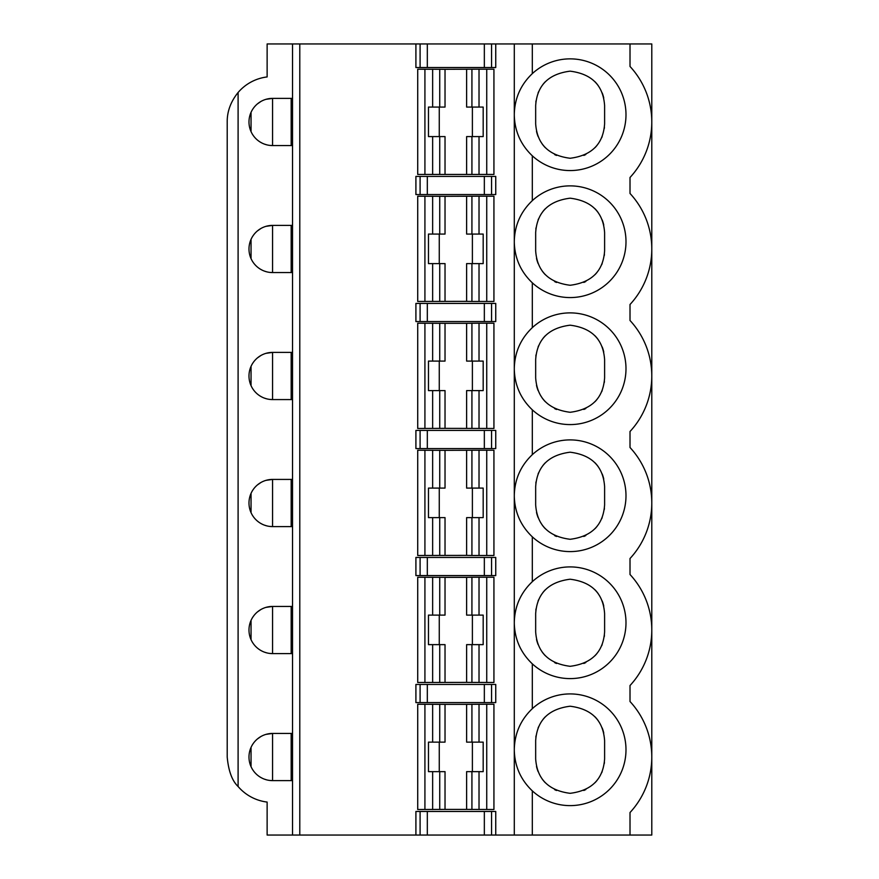 <?xml version="1.0" encoding="UTF-8"?>
<svg xmlns="http://www.w3.org/2000/svg" width="879" height="879" viewBox="0 0 879 879"><rect width="100%" height="100%" fill="white"/><g stroke="black" fill="none" stroke-linecap="round" stroke-linejoin="round"><path stroke-width="1.32" d="M535.663 250.801L535.663 232.649L535.663 250.801C537.047 271.04 548.54 282.533 570.141 285.268C591.754 282.522 603.247 271.029 604.609 250.801L604.609 232.649L604.609 250.801M514.292 242.23C514.731 258.228 520.731 271.754 532.311 282.807A55.849 55.849 0 0 0 610.169 280.676A55.849 55.849 0 0 0 610.169 202.774A55.849 55.849 0 0 0 532.311 200.643C520.731 211.696 514.731 225.222 514.292 241.22M535.663 377.805L535.663 359.665L535.663 377.805C537.047 398.055 548.54 409.548 570.141 412.284C591.754 409.537 603.247 398.044 604.609 377.805L604.609 359.665L604.609 377.805M514.292 369.246C514.731 385.244 520.731 398.769 532.311 409.823A55.849 55.849 0 0 0 610.169 407.68A55.849 55.849 0 0 0 610.169 329.79A55.849 55.849 0 0 0 532.311 327.647C520.731 338.701 514.731 352.226 514.292 368.224M265.963 353.347L272.567 352.402A23.59 23.59 0 0 0 248.988 375.992A23.59 23.59 0 0 0 272.567 399.582L269.534 399.385M266.776 398.857L264.315 398.088M262.151 397.154L260.283 396.132M258.701 395.078L257.382 394.045M251.042 385.639L251.042 366.345M257.393 357.94L260.909 355.49M291.18 352.402L291.18 399.582M292.531 352.402L272.567 352.402L272.567 399.582L292.531 399.582L292.531 352.402L292.531 399.582M532.311 282.807L532.311 327.647M265.963 99.327L272.567 98.382A23.59 23.59 0 0 0 248.988 121.972A23.59 23.59 0 0 0 272.567 145.562L269.534 145.365M266.776 144.837L264.315 144.068M262.151 143.134L260.283 142.101M258.701 141.047L257.382 140.025M251.042 131.619L251.042 112.325M257.393 103.92L260.909 101.47M292.531 43.95L292.531 835.05L267.128 835.05L267.128 802.066A45.356 45.356 0 0 1 238.099 786.507C232.133 780.86 228.496 771.037 227.211 757.028L227.211 121.972C227.101 111.479 230.727 101.645 238.099 92.493A45.356 45.356 0 0 1 267.128 76.934L267.128 43.95L415.91 43.95L415.91 67.54L495.745 67.54L495.745 43.95L514.292 43.95L514.292 835.05L630.012 835.05L630.012 812.537A81.648 81.648 0 0 0 630.012 701.519L630.012 685.532A81.648 81.648 0 0 0 630.012 574.503L630.012 558.517A81.648 81.648 0 0 0 630.012 447.499L630.012 431.501A81.648 81.648 0 0 0 630.012 320.483L630.012 304.497A81.648 81.648 0 0 0 630.012 193.468L630.012 177.481A81.648 81.648 0 0 0 630.012 66.463L630.012 43.95L532.311 43.95L532.311 73.627A55.849 55.849 0 0 1 610.169 75.77A55.849 55.849 0 0 1 610.169 153.66A55.849 55.849 0 0 1 532.311 155.803C520.731 144.749 514.731 131.224 514.292 115.226M486.735 174.471L486.735 69.188L493.932 69.21L493.932 174.449L417.723 174.449L417.723 69.21L445.027 69.309L445.027 107.073L439.731 107.073L439.731 69.21M535.663 631.836L535.663 613.685L535.663 631.836C537.047 652.075 548.54 663.568 570.141 666.304C591.754 663.557 603.247 652.064 604.609 631.836L604.609 613.685L604.609 631.836M604.433 635.341A34.479 34.479 0 0 1 604.28 636.583M602.192 644.538A34.479 34.479 0 0 1 601.686 645.724M597.061 653.361A34.479 34.479 0 0 1 595.028 655.679M585.81 662.535A34.479 34.479 0 0 1 583.821 663.469M556.495 663.491A34.479 34.479 0 0 1 554.649 662.623M545.277 655.701A34.479 34.479 0 0 1 542.057 651.822M538.102 644.549A34.479 34.479 0 0 1 536.52 639.462M535.663 613.685C537.025 593.479 548.507 581.986 570.097 579.217C591.721 581.931 603.225 593.424 604.609 613.685M535.849 610.18A34.479 34.479 0 0 1 535.992 608.938M538.091 600.983A34.479 34.479 0 0 1 538.541 599.896M542.793 592.688A34.479 34.479 0 0 1 545.255 589.831M594.995 589.798A34.479 34.479 0 0 1 598.313 593.819M602.181 600.961A34.479 34.479 0 0 1 603.752 606.049M471.924 615.113L471.924 577.25L466.628 577.36L466.628 615.113L483.186 615.113L483.186 644.637L466.628 644.637L466.628 682.39L417.723 682.489L417.723 577.25L445.027 577.36L445.027 615.113L439.731 615.113L439.731 577.25M472.386 615.113L472.386 644.637M432.644 682.522L432.644 644.637L428.469 644.637L428.469 615.113L439.731 615.113M439.269 615.113L439.269 644.637M432.644 644.637L445.027 644.637L445.027 682.39M486.735 682.522L486.735 577.228L493.932 577.25L493.932 682.489L466.628 682.39M486.735 577.228L471.924 577.25M427.326 557.44L415.91 557.44L415.91 575.58L495.745 575.58L495.745 557.44L427.326 557.44L427.326 575.58M514.292 623.266C514.731 639.264 520.731 652.789 532.311 663.843A55.849 55.849 0 0 0 610.169 661.7A55.849 55.849 0 0 0 610.169 583.81A55.849 55.849 0 0 0 532.311 581.678C520.731 592.732 514.731 606.257 514.292 622.255M265.963 607.378L272.567 606.433A23.59 23.59 0 0 0 248.988 630.012A23.59 23.59 0 0 0 272.567 653.602L269.534 653.405M266.776 652.877L264.315 652.108M262.151 651.174L260.283 650.152M258.701 649.098L257.382 648.065M251.042 639.659L251.042 620.376M257.393 611.96L260.909 609.51M604.609 504.821C603.247 525.06 591.754 536.542 570.141 539.288C548.54 536.553 537.047 525.06 535.663 504.821L535.663 486.68C537.025 466.463 548.507 454.97 570.097 452.202C591.721 454.915 603.225 466.408 604.609 486.68L604.609 504.821L604.609 486.68M604.433 508.326A34.479 34.479 0 0 1 604.28 509.567M602.192 517.522A34.479 34.479 0 0 1 601.686 518.72M597.061 526.356A34.479 34.479 0 0 1 595.028 528.675M585.81 535.531A34.479 34.479 0 0 1 583.821 536.465M556.495 536.476A34.479 34.479 0 0 1 554.649 535.619M545.277 528.697A34.479 34.479 0 0 1 542.057 524.807M538.102 517.544A34.479 34.479 0 0 1 536.52 512.446M535.849 483.164A34.479 34.479 0 0 1 535.992 481.923M538.091 473.968A34.479 34.479 0 0 1 538.541 472.88M542.793 465.683A34.479 34.479 0 0 1 545.255 462.826M594.995 462.783A34.479 34.479 0 0 1 598.313 466.815M602.181 473.946A34.479 34.479 0 0 1 603.752 479.044M491.57 430.424L415.91 430.424L415.91 448.576L495.745 448.576L495.745 430.424L491.57 430.424L491.57 448.576M486.735 555.506L486.735 450.224L493.932 450.246L493.932 555.484L471.924 555.484L471.924 517.621L466.628 517.621L466.628 555.385L417.723 555.484L417.723 450.246L445.027 450.345L445.027 488.098L439.731 488.098L439.731 450.235M432.644 555.506L432.644 517.621L445.027 517.621L445.027 555.385M471.924 517.621L483.186 517.621L483.186 488.098L479.022 488.098L479.022 450.224L445.027 450.345M466.628 450.345L466.628 488.098L479.022 488.098M432.644 517.621L428.469 517.621L428.469 488.098L439.731 488.098M535.663 486.68L535.663 504.821M265.963 480.363L272.567 479.418A23.59 23.59 0 0 0 248.988 503.008A23.59 23.59 0 0 0 272.567 526.598L269.534 526.4M266.776 525.873L264.315 525.104M262.151 524.17L260.283 523.137M258.701 522.082L257.382 521.049M251.042 512.644L251.042 493.361M257.393 484.955L260.909 482.505M514.292 496.261C514.731 512.259 520.731 525.785 532.311 536.827A55.849 55.849 0 0 0 610.169 534.696A55.849 55.849 0 0 0 610.169 456.805A55.849 55.849 0 0 0 532.311 454.663C520.731 465.716 514.731 479.242 514.292 495.24M604.609 123.785C603.247 144.024 591.754 155.506 570.141 158.264C548.54 155.517 537.047 144.024 535.663 123.785L535.663 105.645C537.025 85.428 548.507 73.935 570.097 71.166C591.721 73.88 603.225 85.373 604.609 105.645L604.609 123.785L604.609 105.645M604.433 127.29A34.479 34.479 0 0 1 604.28 128.532M602.192 136.487A34.479 34.479 0 0 1 601.686 137.684M597.061 145.321A34.479 34.479 0 0 1 595.028 147.639M585.81 154.495A34.479 34.479 0 0 1 583.821 155.429M556.495 155.44A34.479 34.479 0 0 1 554.649 154.583M545.277 147.661A34.479 34.479 0 0 1 542.057 143.771M538.102 136.509A34.479 34.479 0 0 1 536.52 131.41M535.849 102.129A34.479 34.479 0 0 1 535.992 100.887M538.091 92.932A34.479 34.479 0 0 1 538.541 91.845M542.793 84.648A34.479 34.479 0 0 1 545.255 81.791M594.995 81.747A34.479 34.479 0 0 1 598.313 85.779M602.181 92.91A34.479 34.479 0 0 1 603.752 98.008M432.644 174.471L432.644 136.586L445.027 136.586L445.027 174.35M471.924 174.449L471.924 136.586L483.186 136.586L483.186 107.073L479.022 107.073L479.022 69.188L445.027 69.309M466.628 69.309L466.628 107.073L479.022 107.073M432.644 136.586L428.469 136.586L428.469 107.073L439.731 107.073M535.663 105.645L535.663 123.785M420.096 67.54L420.096 43.95L491.57 43.95L491.57 67.54M514.292 114.204C514.731 98.206 520.731 84.681 532.311 73.627M420.096 194.545L495.745 194.545L495.745 176.404L415.91 176.404L415.91 194.545L420.096 194.545L420.096 176.404M604.433 381.321A34.479 34.479 0 0 1 604.28 382.563M602.192 390.518A34.479 34.479 0 0 1 601.686 391.704M597.061 399.341A34.479 34.479 0 0 1 595.028 401.659M585.81 408.515A34.479 34.479 0 0 1 583.821 409.449M556.495 409.471A34.479 34.479 0 0 1 554.649 408.603M545.277 401.681A34.479 34.479 0 0 1 542.057 397.791M538.102 390.529A34.479 34.479 0 0 1 536.52 385.431M535.663 359.665C537.025 339.448 548.507 327.955 570.097 325.186C591.721 327.911 603.225 339.404 604.609 359.665M535.849 356.16A34.479 34.479 0 0 1 535.992 354.918M538.091 346.963A34.479 34.479 0 0 1 538.541 345.865M542.793 338.668A34.479 34.479 0 0 1 545.255 335.811M594.995 335.778A34.479 34.479 0 0 1 598.313 339.799M602.181 346.93A34.479 34.479 0 0 1 603.752 352.029M491.57 303.42L415.91 303.42L415.91 321.56L495.745 321.56L495.745 303.42L491.57 303.42L491.57 321.56M432.644 428.491L432.644 390.606L445.027 390.606L445.027 428.37L417.723 428.469L417.723 323.23L445.027 323.329L445.027 361.093L439.731 361.093L439.731 323.23M486.735 428.491L486.735 323.208L493.932 323.23L493.932 428.469L445.027 428.37M471.924 428.469L471.924 390.606L483.186 390.606L483.186 361.093L479.022 361.093L479.022 323.208L466.628 323.329L466.628 361.093L479.022 361.093M432.644 390.606L428.469 390.606L428.469 361.093L439.731 361.093M604.433 254.306A34.479 34.479 0 0 1 604.28 255.547M602.192 263.502A34.479 34.479 0 0 1 601.686 264.689M597.061 272.325A34.479 34.479 0 0 1 595.028 274.644M585.81 281.5A34.479 34.479 0 0 1 583.821 282.434M556.495 282.456A34.479 34.479 0 0 1 554.649 281.588M545.277 274.677A34.479 34.479 0 0 1 542.057 270.787M538.102 263.513A34.479 34.479 0 0 1 536.52 258.426M535.663 232.649C537.025 212.443 548.507 200.95 570.097 198.182C591.721 200.895 603.225 212.388 604.609 232.649M535.849 229.144A34.479 34.479 0 0 1 535.992 227.903M538.091 219.948A34.479 34.479 0 0 1 538.541 218.86M542.793 211.652A34.479 34.479 0 0 1 545.255 208.795M594.995 208.762A34.479 34.479 0 0 1 598.313 212.784M602.181 219.926A34.479 34.479 0 0 1 603.752 225.024M486.735 301.486L486.735 196.193L493.932 196.226L493.932 301.453L471.924 301.464L471.924 263.601L466.628 263.601L466.628 301.354L417.723 301.453L417.723 196.226L445.027 196.325L445.027 234.078L439.731 234.078L439.731 196.215M432.644 301.486L432.644 263.601L445.027 263.601L445.027 301.354M471.924 263.601L483.186 263.601L483.186 234.078L479.022 234.078L479.022 196.193L445.027 196.325M466.628 196.325L466.628 234.078L479.022 234.078M432.644 263.601L428.469 263.601L428.469 234.078L439.731 234.078M265.963 226.342L272.567 225.398A23.59 23.59 0 0 0 248.988 248.988A23.59 23.59 0 0 0 272.567 272.567L269.534 272.38M266.776 271.853L264.315 271.073M262.151 270.139L260.283 269.117M258.701 268.062L257.382 267.029M251.042 258.624L251.042 239.341M257.393 230.935L260.909 228.485M415.91 835.05L415.91 811.46L491.57 811.46L491.57 835.05L299.783 835.05L299.783 43.95M491.57 811.46L495.745 811.46L495.745 835.05L491.57 835.05M514.292 750.281C514.731 766.279 520.731 779.805 532.311 790.858L532.311 835.05M532.311 155.803L532.311 200.643M532.311 409.823L532.311 454.663M532.311 536.827L532.311 581.678M532.311 663.843L532.311 708.683A55.849 55.849 0 0 1 610.169 710.825A55.849 55.849 0 0 1 610.169 788.716A55.849 55.849 0 0 1 532.311 790.858M495.745 835.05L514.292 835.05M427.326 702.596L415.91 702.596L415.91 684.455L427.326 684.455L427.326 702.596L495.745 702.596L495.745 684.455L427.326 684.455M417.723 704.519L417.723 809.251M493.932 809.251L493.932 704.519M493.932 577.514L493.932 682.236M417.723 682.236L417.723 577.514M493.932 450.498L493.932 555.231M417.723 555.231L417.723 450.498M493.932 323.483L493.932 428.216M417.723 428.216L417.723 323.483M493.932 69.463L493.932 174.196M417.723 174.196L417.723 69.463M493.932 196.478L493.932 301.2M417.723 301.2L417.723 196.478M292.531 835.05L299.783 835.05M292.531 145.562L292.531 98.382L272.567 98.382L272.567 145.562L292.531 145.562M292.531 272.567L292.531 225.398L272.567 225.398L272.567 272.567L292.531 272.567M292.531 526.598L292.531 479.418L272.567 479.418L272.567 526.598L292.531 526.598M292.531 653.602L292.531 606.433L272.567 606.433L272.567 653.602L292.531 653.602M265.963 734.383L272.567 733.438L272.567 780.618L292.531 780.618L292.531 733.438L272.567 733.438A23.59 23.59 0 0 0 248.988 757.028A23.59 23.59 0 0 0 272.567 780.618L269.534 780.42M630.012 835.05L651.789 835.05L651.789 43.95L630.012 43.95M466.628 577.36L445.027 577.36M291.18 606.433L291.18 653.602M266.776 779.893L264.315 779.124M262.151 778.19L260.283 777.168M258.701 776.113L257.382 775.08M251.042 766.675L251.042 747.381M257.393 738.975L260.909 736.525M514.292 749.26C514.731 733.262 520.731 719.736 532.311 708.683M291.18 733.438L291.18 780.618M432.644 809.526L432.644 771.641L445.027 771.641L445.027 809.405L417.723 809.504L417.723 704.266L445.027 704.365L445.027 742.129L439.731 742.129L439.731 704.266M466.628 809.405L493.932 809.504L493.932 704.266L486.735 704.244L466.628 704.365L466.628 742.129L483.186 742.129L483.186 771.641L466.628 771.641L466.628 809.405L445.027 809.405M472.386 742.129L472.386 771.641M432.644 771.641L428.469 771.641L428.469 742.129L439.731 742.129M439.269 742.129L439.269 771.641M466.628 704.365L445.027 704.365M296.564 835.05L400.989 835.05M535.663 740.7C537.025 720.483 548.507 708.99 570.097 706.222C591.721 708.946 603.225 720.428 604.609 740.7L604.609 758.841C603.247 779.08 591.754 790.573 570.141 793.319C548.54 790.573 537.047 779.091 535.663 758.841L535.663 740.7L535.663 758.841M535.849 737.195A34.479 34.479 0 0 1 535.992 735.943M538.091 727.988A34.479 34.479 0 0 1 538.541 726.9M542.793 719.703A34.479 34.479 0 0 1 545.255 716.846M594.995 716.803A34.479 34.479 0 0 1 598.313 720.835M602.181 727.966A34.479 34.479 0 0 1 603.752 733.064M604.609 758.841L604.609 740.7M604.433 762.346A34.479 34.479 0 0 1 604.28 763.598M602.192 771.553A34.479 34.479 0 0 1 601.686 772.74M597.061 780.376A34.479 34.479 0 0 1 595.028 782.695M585.81 789.551A34.479 34.479 0 0 1 583.821 790.485M556.495 790.496A34.479 34.479 0 0 1 554.649 789.639M545.277 782.717A34.479 34.479 0 0 1 542.057 778.827M538.102 771.564A34.479 34.479 0 0 1 536.52 766.466M359.456 835.05L391.913 835.05M291.18 98.382L291.18 145.562M439.269 107.073L439.269 136.586M471.924 136.586L466.628 136.586L466.628 174.35M486.735 69.188L479.022 69.188M495.745 43.95L491.57 43.95M471.924 301.464L466.628 301.354M291.18 225.398L291.18 272.567M486.735 196.193L479.022 196.193M291.18 479.418L291.18 526.598M471.924 555.484L466.628 555.385M471.924 390.606L466.628 390.606L466.628 428.37M439.269 234.078L439.269 263.601M472.386 234.078L472.386 263.601M472.386 361.093L472.386 390.606M466.628 323.329L445.027 323.329M439.269 361.093L439.269 390.606M486.735 323.208L479.022 323.208M514.292 43.95L532.311 43.95M420.096 43.95L415.91 43.95M486.735 450.224L479.022 450.224M472.386 488.098L472.386 517.621M439.269 488.098L439.269 517.621M472.386 107.073L472.386 136.586M439.731 682.5L439.731 644.637M471.924 682.5L471.924 644.637M479.022 682.522L479.022 644.637M479.022 615.113L479.022 577.228M432.644 615.113L432.644 577.228M424.92 682.522L424.92 577.228M420.096 575.58L420.096 557.44M491.57 557.44L491.57 575.58M484.34 575.58L484.34 557.44M484.34 448.576L484.34 430.424M427.326 430.424L427.326 448.576M420.096 448.576L420.096 430.424M439.731 555.484L439.731 517.621M479.022 555.506L479.022 517.621M471.924 488.098L471.924 450.235M432.644 488.098L432.644 450.224M424.92 555.506L424.92 450.224M439.731 174.449L439.731 136.586M479.022 174.471L479.022 136.586M471.924 107.073L471.924 69.21M432.644 107.073L432.644 69.188M424.92 174.471L424.92 69.188M484.34 67.54L484.34 43.95M427.326 43.95L427.326 67.54M427.326 176.404L427.326 194.545M484.34 194.545L484.34 176.404M491.57 176.404L491.57 194.545M484.34 321.56L484.34 303.42M427.326 303.42L427.326 321.56M420.096 321.56L420.096 303.42M439.731 428.469L439.731 390.606M479.022 428.491L479.022 390.606M471.924 361.093L471.924 323.23M432.644 361.093L432.644 323.208M424.92 428.491L424.92 323.208M439.731 301.464L439.731 263.601M479.022 301.486L479.022 263.601M471.924 234.078L471.924 196.215M432.644 234.078L432.644 196.193M424.92 301.486L424.92 196.193M238.099 92.493L238.099 786.507M420.096 835.05L420.096 811.46M427.326 811.46L427.326 835.05M484.34 835.05L484.34 811.46M439.731 809.504L439.731 771.641M420.096 702.596L420.096 684.455M486.735 809.526L486.735 704.244M432.644 742.129L432.644 704.244M471.924 809.504L471.924 771.641M471.924 742.129L471.924 704.266M479.022 742.129L479.022 704.244M479.022 809.526L479.022 771.641M424.92 809.526L424.92 704.244M491.57 684.455L491.57 702.596M484.34 702.596L484.34 684.455"/></g></svg>
